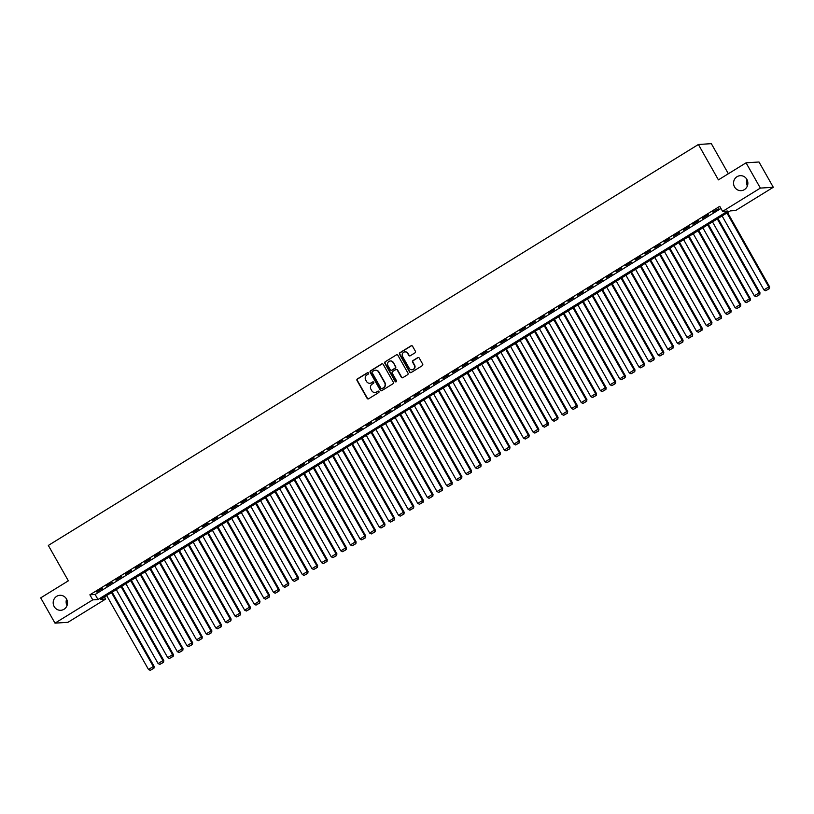 <?xml version="1.0" encoding="UTF-8"?>
<svg xmlns="http://www.w3.org/2000/svg" width="814" height="814" viewBox="0 0 814 814"><rect width="100%" height="100%" fill="white"/><g stroke="black" fill="none" stroke-linecap="round" stroke-linejoin="round"><path stroke-width="1.22" d="M368.477 373.026A0.804 0.773 -93.7 0 0 367.429 372.741L357.397 378.927A1.15 1.099 -93.7 0 0 357.02 380.504L367.124 398.361A1.15 1.099 -93.7 0 0 368.63 398.779L378.652 392.592A0.804 0.773 -93.7 0 0 378.215 391.086A0.804 0.773 -93.7 0 0 377.869 391.198L376.577 392.002A3.683 3.51 -93.7 0 1 371.754 390.689L370.909 389.194A3.683 3.51 -93.7 0 1 372.14 384.157L373.433 383.363A0.804 0.773 -93.7 0 0 372.995 381.858A0.804 0.773 -93.7 0 0 372.649 381.969L371.347 382.773A3.683 3.51 -93.7 0 1 366.534 381.461L365.69 379.975A3.683 3.51 -93.7 0 1 366.921 374.928L368.213 374.135A0.804 0.773 -93.7 0 0 368.477 373.026M367.948 372.639A0.804 0.773 -93.7 0 0 367.775 372.72L357.753 378.907A1.15 1.099 -93.7 0 0 357.366 380.484L367.47 398.341A1.15 1.099 -93.7 0 0 368.315 398.901M378.388 391.096A0.804 0.773 -93.7 0 0 378.225 391.178L376.577 392.002M373.168 381.868A0.804 0.773 -93.7 0 0 372.995 381.949L371.347 382.773M734.554 186.966A7.499 7.163 -93.7 0 0 741.188 190.659A7.499 7.163 -93.7 0 0 746.855 179.375A7.499 7.163 -93.7 0 0 740.221 175.682A7.499 7.163 -93.7 0 0 734.554 186.966M54.192 606.593A7.499 7.163 -93.7 0 0 60.826 610.286A7.499 7.163 -93.7 0 0 66.504 599.002A7.499 7.163 -93.7 0 0 59.87 595.309A7.499 7.163 -93.7 0 0 54.192 606.593M415.018 352.828A1.15 1.099 -93.7 0 0 415.405 351.251L412.566 346.245A1.15 1.099 -93.7 0 0 411.06 345.828L399.918 352.696A1.15 1.099 -93.7 0 0 399.542 354.273L409.646 372.14A1.15 1.099 -93.7 0 0 411.151 372.547L422.293 365.679A1.15 1.099 -93.7 0 0 422.67 364.102L419.251 358.048A1.15 1.099 -93.7 0 0 417.745 357.641L412.973 360.582A1.15 1.099 -93.7 0 0 412.596 362.149L414.285 365.15A3.083 2.941 -93.7 0 1 411.965 369.78A3.083 2.941 -93.7 0 1 409.239 368.274L402.584 356.512A3.083 2.941 -93.7 0 1 404.914 351.882A3.083 2.941 -93.7 0 1 407.641 353.398L408.75 355.352A1.15 1.099 -93.7 0 0 410.256 355.769L415.018 352.828M54.996 623.148L40.7 597.873L68.345 580.82L48.331 545.441L698.392 144.495L718.406 179.874L746.062 162.82L760.357 188.095L773.3 187.271L735.561 210.551L730.311 210.887L100.437 599.379L105.688 599.043L67.938 622.313L54.996 623.148L92.745 599.867L97.995 599.531L727.858 211.04L722.608 211.375L760.357 188.095M722.608 211.375L719.749 206.318L89.886 594.81L92.745 599.867M383.211 364.346A1.15 1.099 -93.7 0 0 381.705 363.939L370.563 370.808A1.15 1.099 -93.7 0 0 370.187 372.385L380.291 390.242A1.15 1.099 -93.7 0 0 381.797 390.649L392.938 383.781A1.15 1.099 -93.7 0 0 393.315 382.204L383.211 364.346M385.246 361.752L396.387 354.884A1.15 1.099 -93.7 0 1 397.883 355.291L407.997 373.158A1.15 1.099 -93.7 0 1 407.611 374.725L402.849 377.665A1.15 1.099 -93.7 0 1 401.343 377.258L397.242 370.014A1.15 1.099 -93.7 0 0 395.736 369.607L392.572 371.56A1.15 1.099 -93.7 0 0 392.195 373.127L396.459 380.667A0.804 0.773 -93.7 0 1 395.848 381.888A0.804 0.773 -93.7 0 1 395.136 381.491L384.859 363.329A1.15 1.099 -93.7 0 1 385.246 361.752L396.387 354.884M102.513 588.42L96.744 591.981L102.513 588.42M112.129 582.488L106.359 586.049L112.129 582.488M121.754 576.556L115.975 580.117L121.754 576.556M131.369 570.634L125.6 574.185L131.369 570.634M140.985 564.702L135.216 568.253L140.985 564.702M150.6 558.77L144.831 562.321L150.6 558.77M160.216 552.838L154.446 556.4L160.216 552.838M169.831 546.906L164.062 550.468L169.831 546.906M179.446 540.974L173.677 544.535L179.446 540.974M189.062 535.042L183.292 538.603L189.062 535.042M198.677 529.11L192.908 532.671L198.677 529.11M208.292 523.178L202.523 526.739L208.292 523.178M217.908 517.246L212.139 520.807L217.908 517.246M227.533 511.314L221.754 514.875L227.533 511.314M237.149 505.382L231.38 508.943L237.149 505.382M246.764 499.46L240.995 503.011L246.764 499.46M256.379 493.528L250.61 497.079L256.379 493.528M265.995 487.596L260.226 491.147L265.995 487.596M275.61 481.664L269.841 485.225L275.61 481.664M285.226 475.732L279.456 479.293L285.226 475.732M294.841 469.8L289.072 473.361L294.841 469.8M304.456 463.868L298.687 467.429L304.456 463.868M314.072 457.936L308.303 461.497L314.072 457.936M323.687 452.004L317.918 455.565L323.687 452.004M333.313 446.072L327.543 449.633L333.313 446.072M342.928 440.14L337.159 443.701L342.928 440.14M352.543 434.218L346.774 437.769L352.543 434.218M362.159 428.286L356.39 431.837L362.159 428.286M371.774 422.354L366.005 425.905L371.774 422.354M381.39 416.422L375.62 419.983L381.39 416.422M391.005 410.49L385.236 414.051L391.005 410.49M400.62 404.558L394.851 408.119L400.62 404.558M410.236 398.626L404.466 402.187L410.236 398.626M419.851 392.694L414.082 396.255L419.851 392.694M429.466 386.762L423.697 390.323L429.466 386.762M439.092 380.83L433.323 384.391L439.092 380.83M448.707 374.898L442.938 378.459L448.707 374.898M458.323 368.966L452.553 372.527L458.323 368.966M467.938 363.044L462.169 366.595L467.938 363.044M477.553 357.112L471.784 360.663L477.553 357.112M487.169 351.18L481.4 354.731L487.169 351.18M496.784 345.248L491.015 348.809L496.784 345.248M506.4 339.316L500.63 342.877L506.4 339.316M516.015 333.384L510.246 336.945L516.015 333.384M525.63 327.452L519.861 331.013L525.63 327.452M535.256 321.52L529.476 325.081L535.256 321.52M544.871 315.588L539.102 319.149L544.871 315.588M554.487 309.656L548.717 313.217L554.487 309.656M564.102 303.724L558.333 307.285L564.102 303.724M573.717 297.802L567.948 301.353L573.717 297.802M583.333 291.87L577.564 295.421L583.333 291.87M592.948 285.938L587.179 289.489L592.948 285.938M602.564 280.006L596.794 283.567L602.564 280.006M612.179 274.074L606.41 277.635L612.179 274.074M621.794 268.142L616.025 271.703L621.794 268.142M631.41 262.21L625.64 265.771L631.41 262.21M641.035 256.278L635.256 259.839L641.035 256.278M650.651 250.346L644.881 253.907L650.651 250.346M660.266 244.414L654.497 247.975L660.266 244.414M669.881 238.482L664.112 242.043L669.881 238.482M679.497 232.55L673.727 236.111L679.497 232.55M689.112 226.628L683.343 230.179L689.112 226.628M698.727 220.696L692.958 224.247L698.727 220.696M708.343 214.764L702.574 218.315L708.343 214.764M89.886 594.81L95.126 594.474L720.97 208.476M713.064 212.332L718.833 208.771L712.861 211.976M728.357 173.748L711.334 143.661L698.392 144.495M746.062 162.82L759.004 161.996L773.3 187.271M746.977 179.589A7.499 7.163 -93.7 0 0 747.384 185.928M66.616 599.216A7.499 7.163 -93.7 0 0 67.023 605.555M104.467 596.886L105.688 599.043M95.126 594.474L97.995 599.531M369.963 383.252A3.683 3.51 -93.7 0 0 371.703 382.753M375.183 392.48A3.683 3.51 -93.7 0 0 376.923 391.982M382.366 363.787A1.15 1.099 -93.7 0 0 382.051 363.919L370.919 370.787A1.15 1.099 -93.7 0 0 370.533 372.354L380.637 390.221A1.15 1.099 -93.7 0 0 381.481 390.781M372.395 371.55A0.804 0.773 -93.7 0 0 372.12 372.659L380.993 388.339A0.804 0.773 -93.7 0 0 382.051 388.624L383.414 387.779A3.683 3.51 -93.7 0 0 384.635 382.743L378.581 372.018A3.683 3.51 -93.7 0 0 373.758 370.716L372.395 371.55M381.878 388.695A0.804 0.773 -93.7 0 0 382.397 388.604L382.051 388.624M375.498 370.207A3.683 3.51 -93.7 0 1 378.927 371.998L384.991 382.722A3.683 3.51 -93.7 0 1 383.77 387.759L382.397 388.604M396.398 369.454A1.15 1.099 -93.7 0 1 397.588 369.994L401.689 377.238A1.15 1.099 -93.7 0 0 402.533 377.798M385.592 361.731A1.15 1.099 -93.7 0 0 385.215 363.309L395.482 381.461A0.804 0.773 -93.7 0 0 396.021 381.847M392.989 362.495A3.083 2.941 -93.7 0 0 390.262 360.989A3.083 2.941 -93.7 0 0 387.942 365.618L390.282 369.76A1.15 1.099 -93.7 0 0 391.788 370.167L394.953 368.213A1.15 1.099 -93.7 0 0 395.329 366.646L393.335 362.474A3.083 2.941 -93.7 0 0 390.445 360.978M391.473 370.299A1.15 1.099 -93.7 0 0 392.134 370.146L391.788 370.167M393.335 362.474L395.685 366.615A1.15 1.099 -93.7 0 1 395.299 368.193L392.134 370.146M405.087 351.872A3.083 2.941 -93.7 0 1 407.987 353.378L409.096 355.331A1.15 1.099 -93.7 0 0 409.941 355.901M412.138 369.77A3.083 2.941 -93.7 0 0 414.641 365.13L414.285 365.15M418.406 357.488A1.15 1.099 -93.7 0 0 418.091 357.621L413.329 360.561A1.15 1.099 -93.7 0 0 412.942 362.128L414.641 365.13M411.721 345.675A1.15 1.099 -93.7 0 0 411.406 345.808L400.274 352.676A1.15 1.099 -93.7 0 0 399.888 354.253L409.991 372.11A1.15 1.099 -93.7 0 0 410.836 372.68M111.467 592.572L153.307 666.513L148.494 669.484L106.654 595.543M153.592 668.263L150.224 670.339L153.938 668.233L153.307 666.513L154.172 666.463L112.139 592.154M148.494 669.484L150.224 670.339M153.938 668.233L154.172 666.463M121.083 586.64L162.922 660.581L158.109 663.552L116.28 589.611M163.207 662.331L159.839 664.407L163.553 662.301L162.922 660.581L163.797 660.53L121.754 586.233M158.109 663.552L159.839 664.407M163.553 662.301L163.797 660.53M130.698 580.708L172.537 654.659L167.725 657.62L125.895 583.679M172.822 656.399L169.454 658.475L173.168 656.379L172.537 654.659L173.413 654.598L131.369 580.301M167.725 657.62L169.454 658.475M173.168 656.379L173.413 654.598M140.313 574.776L182.153 648.727L177.34 651.688L135.511 577.747M182.438 650.467L179.07 652.543L182.784 650.447L182.153 648.727L183.028 648.666L140.985 574.369M177.34 651.688L179.07 652.543M182.784 650.447L183.028 648.666M149.929 568.854L191.768 642.795L186.955 645.756L145.126 571.815M192.053 644.535L188.685 646.611L192.399 644.515L191.768 642.795L192.643 642.734L150.6 568.437M186.955 645.756L188.685 646.611M192.399 644.515L192.643 642.734M159.544 562.922L201.384 636.863L196.571 639.824L154.741 565.883M201.668 638.603L198.301 640.679L202.014 638.583L201.384 636.863L202.259 636.802L160.216 562.505M196.571 639.824L198.301 640.679M202.014 638.583L202.259 636.802M169.17 556.99L210.999 630.931L206.196 633.892L164.357 559.951M211.284 632.671L207.916 634.747L211.63 632.651L210.999 630.931L211.874 630.87L169.841 556.572M206.196 633.892L207.916 634.747M211.63 632.651L211.874 630.87M178.785 551.058L220.614 624.999L215.812 627.96L173.972 554.019M220.899 626.739L217.531 628.815L221.255 626.719L220.614 624.999L221.489 624.938L179.456 550.64M215.812 627.96L217.531 628.815M221.255 626.719L221.489 624.938M188.4 545.126L230.23 619.067L225.427 622.028L183.588 548.087M230.515 620.807L227.147 622.883L230.871 620.787L230.23 619.067L231.105 619.016L189.072 544.708M225.427 622.028L227.147 622.883M230.871 620.787L231.105 619.016M198.016 539.194L239.845 613.135L235.043 616.106L193.203 542.155M240.13 614.875L236.772 616.951L240.486 614.855L239.845 613.135L240.72 613.084L198.687 538.776M235.043 616.106L236.772 616.951M240.486 614.855L240.72 613.084M207.631 533.262L249.46 607.203L244.658 610.174L202.818 536.223M249.745 608.943L246.388 611.019L250.102 608.923L249.46 607.203L250.336 607.152L208.303 532.844M244.658 610.174L246.388 611.019M250.102 608.923L250.336 607.152M217.246 527.33L259.086 601.271L254.273 604.242L212.434 530.301M259.371 603.021L256.003 605.097L259.717 602.991L259.086 601.271L259.961 601.22L217.918 526.912M254.273 604.242L256.003 605.097M259.717 602.991L259.961 601.22M226.862 521.398L268.701 595.339L263.889 598.31L222.059 524.369M268.986 597.089L265.618 599.165L269.332 597.059L268.701 595.339L269.576 595.288L227.533 520.98M263.889 598.31L265.618 599.165M269.332 597.059L269.576 595.288M236.477 515.466L278.317 589.407L273.504 592.378L231.675 518.437M278.602 591.157L275.234 593.233L278.948 591.127L278.317 589.407L279.192 589.356L237.149 515.058M273.504 592.378L275.234 593.233M278.948 591.127L279.192 589.356M246.093 509.533L287.932 583.485L283.119 586.446L241.29 512.505M288.217 585.225L284.849 587.301L288.563 585.205L287.932 583.485L288.807 583.424L246.764 509.126M283.119 586.446L284.849 587.301M288.563 585.205L288.807 583.424M255.708 503.601L297.548 577.553L292.735 580.514L250.905 506.573M297.832 579.293L294.464 581.369L298.178 579.273L297.548 577.553L298.423 577.492L256.379 503.194M292.735 580.514L294.464 581.369M298.178 579.273L298.423 577.492M265.323 497.68L307.163 571.621L302.35 574.582L260.521 500.641M307.448 573.361L304.08 575.437L307.794 573.341L307.163 571.621L308.038 571.56L265.995 497.262M302.35 574.582L304.08 575.437M307.794 573.341L308.038 571.56M274.949 491.748L316.778 565.689L311.976 568.65L270.136 494.709M317.063 567.429L313.695 569.505L317.409 567.409L316.778 565.689L317.653 565.628L275.62 491.33M311.976 568.65L313.695 569.505M317.409 567.409L317.653 565.628M284.564 485.816L326.394 559.757L321.591 562.718L279.751 488.776M326.679 561.497L323.311 563.573L327.035 561.477L326.394 559.757L327.269 559.696L285.236 485.398M321.591 562.718L323.311 563.573M327.035 561.477L327.269 559.696M294.18 479.884L336.009 553.825L331.206 556.786L289.367 482.844M336.294 555.565L332.926 557.641L336.65 555.545L336.009 553.825L336.884 553.764L294.851 479.466M331.206 556.786L332.926 557.641M336.65 555.545L336.884 553.764M303.795 473.952L345.624 547.893L340.822 550.864L298.982 476.912M345.909 549.633L342.552 551.709L346.265 549.613L345.624 547.893L346.499 547.842L304.467 473.534M340.822 550.864L342.552 551.709M346.265 549.613L346.499 547.842M313.41 468.019L355.24 541.961L350.437 544.932L308.598 470.98M355.525 543.701L352.167 545.777L355.881 543.681L355.24 541.961L356.115 541.91L314.082 467.602M350.437 544.932L352.167 545.777M355.881 543.681L356.115 541.91M323.026 462.087L364.865 536.029L360.053 539L318.213 465.059M365.15 537.769L361.782 539.845L365.496 537.749L364.865 536.029L365.74 535.978L323.697 461.67M360.053 539L361.782 539.845M365.496 537.749L365.74 535.978M332.641 456.155L374.481 530.097L369.668 533.068L327.839 459.127M374.766 531.847L371.398 533.923L375.112 531.817L374.481 530.097L375.356 530.046L333.313 455.738M369.668 533.068L371.398 533.923M375.112 531.817L375.356 530.046M342.256 450.223L384.096 524.165L379.283 527.136L337.454 453.195M384.381 525.915L381.013 527.991L384.727 525.885L384.096 524.165L384.971 524.114L342.928 449.816M379.283 527.136L381.013 527.991M384.727 525.885L384.971 524.114M351.872 444.291L393.711 518.233L388.899 521.204L347.069 447.262M393.996 519.983L390.628 522.059L394.342 519.963L393.711 518.233L394.587 518.182L352.543 443.884M388.899 521.204L390.628 522.059M394.342 519.963L394.587 518.182M361.487 438.359L403.327 512.311L398.514 515.272L356.685 441.33M403.612 514.051L400.244 516.127L403.958 514.031L403.327 512.311L404.202 512.25L362.159 437.952M398.514 515.272L400.244 516.127M403.958 514.031L404.202 512.25M371.103 432.427L412.942 506.379L408.129 509.34L366.3 435.398M413.227 508.119L409.859 510.195L413.573 508.099L412.942 506.379L413.817 506.318L371.774 432.02M408.129 509.34L409.859 510.195M413.573 508.099L413.817 506.318M380.728 426.505L422.558 500.447L417.755 503.408L375.915 429.466M422.842 502.187L419.475 504.263L423.188 502.167L422.558 500.447L423.433 500.386L381.4 426.088M417.755 503.408L419.475 504.263M423.188 502.167L423.433 500.386M390.344 420.573L432.173 494.515L427.37 497.476L385.531 423.534M432.458 496.255L429.09 498.331L432.814 496.235L432.173 494.515L433.048 494.454L391.015 420.156M427.37 497.476L429.09 498.331M432.814 496.235L433.048 494.454M399.959 414.641L441.788 488.583L436.986 491.544L395.146 417.602M442.073 490.323L438.715 492.399L442.429 490.303L441.788 488.583L442.663 488.522L400.63 414.224M436.986 491.544L438.715 492.399M442.429 490.303L442.663 488.522M409.574 408.709L451.404 482.651L446.601 485.612L404.762 411.67M451.689 484.391L448.331 486.467L452.045 484.371L451.404 482.651L452.279 482.6L410.246 408.292M446.601 485.612L448.331 486.467M452.045 484.371L452.279 482.6M419.19 402.777L461.019 476.719L456.216 479.69L414.377 405.738M461.304 478.459L457.946 480.535L461.66 478.439L461.019 476.719L461.894 476.668L419.861 402.36M456.216 479.69L457.946 480.535M461.66 478.439L461.894 476.668M428.805 396.845L470.645 470.787L465.832 473.758L423.992 399.806M470.93 472.527L467.562 474.603L471.275 472.507L470.645 470.787L471.52 470.736L429.477 396.428M465.832 473.758L467.562 474.603M471.275 472.507L471.52 470.736M438.42 390.913L480.26 464.855L475.447 467.826L433.618 393.884M480.545 466.605L477.177 468.681L480.891 466.575L480.26 464.855L481.135 464.804L439.092 390.496M475.447 467.826L477.177 468.681M480.891 466.575L481.135 464.804M448.036 384.981L489.875 458.923L485.063 461.894L443.233 387.952M490.16 460.673L486.792 462.749L490.506 460.643L489.875 458.923L490.75 458.872L448.707 384.564M485.063 461.894L486.792 462.749M490.506 460.643L490.75 458.872M457.651 379.049L499.491 452.991L494.678 455.962L452.849 382.02M499.776 454.741L496.408 456.817L500.122 454.711L499.491 452.991L500.366 452.94L458.323 378.642M494.678 455.962L496.408 456.817M500.122 454.711L500.366 452.94M467.267 373.117L509.106 447.069L504.293 450.03L462.464 376.088M509.391 448.809L506.023 450.885L509.737 448.789L509.106 447.069L509.981 447.008L467.938 372.71M504.293 450.03L506.023 450.885M509.737 448.789L509.981 447.008M476.882 367.185L518.721 441.137L513.919 444.098L472.079 370.156M519.006 442.877L515.638 444.953L519.352 442.857L518.721 441.137L519.597 441.076L477.564 366.778M513.919 444.098L515.638 444.953M519.352 442.857L519.597 441.076M486.507 361.263L528.337 435.205L523.534 438.166L481.695 364.224M528.622 436.945L525.254 439.021L528.978 436.925L528.337 435.205L529.212 435.144L487.179 360.846M523.534 438.166L525.254 439.021M528.978 436.925L529.212 435.144M496.123 355.331L537.952 429.273L533.15 432.234L491.31 358.292M538.237 431.013L534.869 433.089L538.593 430.993L537.952 429.273L538.827 429.212L496.794 354.914M533.15 432.234L534.869 433.089M538.593 430.993L538.827 429.212M505.738 349.399L547.568 423.341L542.765 426.302L500.925 352.36M547.853 425.081L544.495 427.157L548.209 425.061L547.568 423.341L548.443 423.28L506.41 348.982M542.765 426.302L544.495 427.157M548.209 425.061L548.443 423.28M515.354 343.467L557.183 417.409L552.38 420.37L510.541 346.428M557.468 419.149L554.11 421.225L557.824 419.129L557.183 417.409L558.058 417.348L516.025 343.05M552.38 420.37L554.11 421.225M557.824 419.129L558.058 417.348M524.969 337.535L566.809 411.477L561.996 414.448L520.156 340.496M567.083 413.217L563.726 415.293L567.439 413.197L566.809 411.477L567.673 411.426L525.641 337.118M561.996 414.448L563.726 415.293M567.439 413.197L567.673 411.426M534.584 331.603L576.424 405.545L571.611 408.516L529.772 334.564M576.709 407.285L573.341 409.361L577.055 407.265L576.424 405.545L577.299 405.494L535.256 331.186M571.611 408.516L573.341 409.361M577.055 407.265L577.299 405.494M544.2 325.671L586.039 399.613L581.227 402.584L539.397 328.642M586.324 401.353L582.956 403.429L586.67 401.333L586.039 399.613L586.914 399.562L544.871 325.254M581.227 402.584L582.956 403.429M586.67 401.333L586.914 399.562M553.815 319.739L595.655 393.681L590.842 396.652L549.012 322.71M595.94 395.431L592.572 397.507L596.286 395.401L595.655 393.681L596.53 393.63L554.487 319.322M590.842 396.652L592.572 397.507M596.286 395.401L596.53 393.63M563.43 313.807L605.27 387.749L600.457 390.72L558.628 316.778M605.555 389.499L602.187 391.575L605.901 389.468L605.27 387.749L606.145 387.698L564.102 313.4M600.457 390.72L602.187 391.575M605.901 389.468L606.145 387.698M573.046 307.875L614.885 381.817L610.073 384.788L568.243 310.846M615.17 383.567L611.802 385.643L615.516 383.547L614.885 381.817L615.76 381.766L573.717 307.468M610.073 384.788L611.802 385.643M615.516 383.547L615.76 381.766M582.671 301.943L624.501 375.895L619.698 378.856L577.859 304.914M624.786 377.635L621.418 379.711L625.132 377.615L624.501 375.895L625.376 375.834L583.343 301.536M619.698 378.856L621.418 379.711M625.132 377.615L625.376 375.834M592.287 296.011L634.116 369.963L629.314 372.924L587.474 298.982M634.401 371.703L631.033 373.779L634.757 371.683L634.116 369.963L634.991 369.902L592.958 295.604M629.314 372.924L631.033 373.779M634.757 371.683L634.991 369.902M601.902 290.089L643.732 364.031L638.929 366.992L597.089 293.05M644.016 365.771L640.649 367.847L644.373 365.751L643.732 364.031L644.607 363.97L602.574 289.672M638.929 366.992L640.649 367.847M644.373 365.751L644.607 363.97M611.518 284.157L653.347 358.099L648.544 361.06L606.705 287.118M653.632 359.839L650.274 361.915L653.988 359.819L653.347 358.099L654.222 358.038L612.189 283.74M648.544 361.06L650.274 361.915M653.988 359.819L654.222 358.038M621.133 278.225L662.962 352.167L658.16 355.128L616.32 281.186M663.247 353.907L659.889 355.983L663.603 353.887L662.962 352.167L663.837 352.106L621.804 277.808M658.16 355.128L659.889 355.983M663.603 353.887L663.837 352.106M630.748 272.293L672.588 346.235L667.775 349.196L625.935 275.254M672.873 347.975L669.505 350.051L673.219 347.954L672.588 346.235L673.453 346.184L631.42 271.876M667.775 349.196L669.505 350.051M673.219 347.954L673.453 346.184M640.364 266.361L682.203 340.303L677.39 343.274L635.561 269.322M682.488 342.043L679.12 344.119L682.834 342.022L682.203 340.303L683.078 340.252L641.035 265.944M677.39 343.274L679.12 344.119M682.834 342.022L683.078 340.252M649.979 260.429L691.819 334.371L687.006 337.342L645.176 263.39M692.104 336.111L688.736 338.186L692.449 336.09L691.819 334.371L692.694 334.32L650.651 260.012M687.006 337.342L688.736 338.186M692.449 336.09L692.694 334.32M659.594 254.497L701.434 328.439L696.621 331.41L654.792 257.468M701.719 330.179L698.351 332.265L702.065 330.158L701.434 328.439L702.309 328.388L660.266 254.08M696.621 331.41L698.351 332.265M702.065 330.158L702.309 328.388M669.21 248.565L711.049 322.507L706.237 325.478L664.407 251.536M711.334 324.257L707.966 326.333L711.68 324.226L711.049 322.507L711.924 322.456L669.881 248.148M706.237 325.478L707.966 326.333M711.68 324.226L711.924 322.456M678.825 242.633L720.665 316.575L715.852 319.546L674.023 245.604M720.95 318.325L717.582 320.401L721.296 318.294L720.665 316.575L721.54 316.524L679.497 242.226M715.852 319.546L717.582 320.401M721.296 318.294L721.54 316.524M688.451 236.701L730.28 310.653L725.478 313.614L683.638 239.672M730.565 312.393L727.197 314.469L730.911 312.373L730.28 310.653L731.155 310.592L689.122 236.294M725.478 313.614L727.197 314.469M730.911 312.373L731.155 310.592M698.066 230.769L739.895 304.721L735.093 307.682L693.253 233.74M740.18 306.461L736.812 308.537L740.537 306.44L739.895 304.721L740.771 304.66L698.738 230.362M735.093 307.682L736.812 308.537M740.537 306.44L740.771 304.66M707.681 224.847L749.511 298.789L744.708 301.75L702.869 227.808M749.796 300.529L746.428 302.604L750.152 300.508L749.511 298.789L750.386 298.728L708.353 224.43M744.708 301.75L746.428 302.604M750.152 300.508L750.386 298.728M717.297 218.915L759.126 292.857L754.324 295.818L712.484 221.876M759.411 294.597L756.053 296.672L759.767 294.576L759.126 292.857L760.001 292.796L717.968 218.498M754.324 295.818L756.053 296.672M759.767 294.576L760.001 292.796M726.912 212.983L768.742 286.925L763.939 289.886L722.099 215.944M769.027 288.665L765.669 290.74L769.383 288.644L768.742 286.925L769.617 286.864L727.584 212.566M763.939 289.886L765.669 290.74M769.383 288.644L769.617 286.864"/></g></svg>
